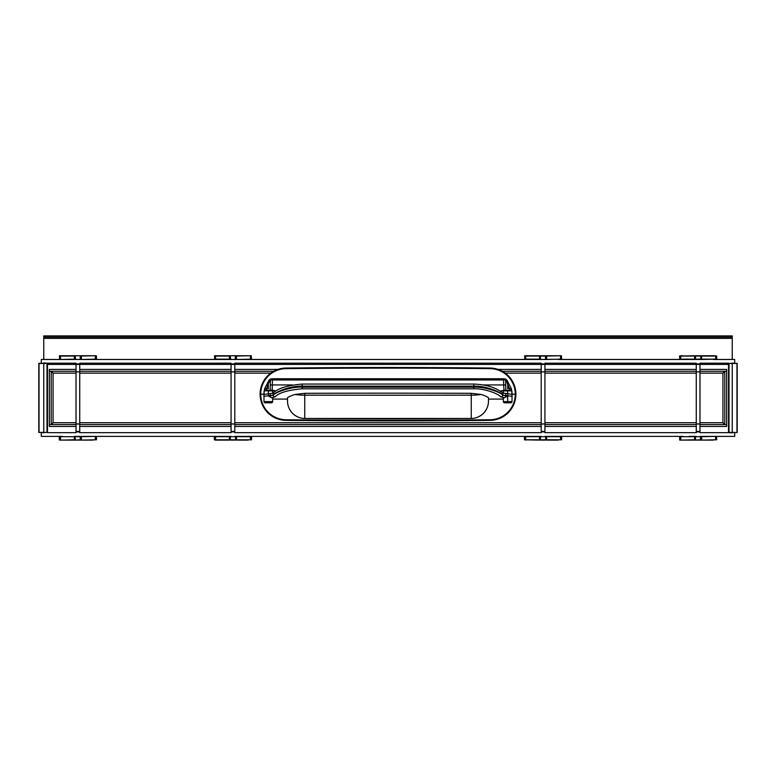 <?xml version="1.0" encoding="UTF-8"?>
<svg xmlns="http://www.w3.org/2000/svg" width="776" height="776" viewBox="0 0 776 776"><rect width="100%" height="100%" fill="white"/><g stroke="black" fill="none" stroke-linecap="round" stroke-linejoin="round"><path stroke-width="1.16" d="M234.798 355.748L231.073 355.748M696.266 359.472L701.533 359.472M696.266 355.748L700.757 355.748L700.757 359.472L699.981 359.472L701.63 359.472L560.427 359.472L679.825 359.472L679.514 356.058L716.733 356.058L716.733 359.162L679.514 359.162M38.8 363.478L38.8 432.368L38.8 363.478L43.766 363.44L41.283 363.187L41.283 359.472L59.577 359.472L59.577 355.748L96.175 355.748L96.175 359.472L214.642 359.472L214.642 355.748L251.24 355.748L251.55 359.162L250.309 359.472L524.76 359.472L524.76 355.748L545.693 355.748L539.553 356.058L545.402 356.058L545.693 359.472L544.927 359.472L546.576 359.472L539.553 359.472L546.469 359.472M235.109 359.472L236.35 359.472M80.044 359.472L81.286 359.472M59.267 436.694L80.219 436.694L80.219 439.788L74.37 440.099L81.383 440.099L59.577 440.099L59.267 436.694L59.267 439.788L59.267 436.694L60.509 436.384L41.283 436.384L41.283 432.659L43.766 432.407L43.766 432.901M74.37 436.384L231.073 436.384M541.202 436.384L234.798 436.384M696.266 436.384L689.127 436.384M679.514 436.694L700.466 436.694L700.466 439.788L694.617 440.099L701.63 440.099L679.825 440.099L679.514 436.694L680.756 436.384L544.927 436.384M737.2 432.368L737.2 363.478L737.132 432.542L732.234 432.407L734.717 432.659L734.717 436.384L699.981 436.384M734.717 362.964L732.234 363.44L732.234 362.945M734.717 363.187L734.717 359.472L715.491 359.472L732.234 359.472L732.234 335.901L43.766 335.901L43.766 337.143L43.766 335.901M79.734 431.912L76.019 431.912L76.019 431.417L79.734 431.417L76.019 431.417L76.019 364.429L79.734 364.429L79.734 363.187L231.073 363.187L231.073 423.977L234.798 423.977L234.798 432.659L541.202 432.659L541.202 423.977L544.927 423.977L544.927 432.659L696.266 432.659L696.266 363.187L544.927 363.187L544.927 364.429L541.202 364.429L541.202 363.187L234.798 363.187L234.798 364.429L79.734 364.429L79.734 432.659L231.073 432.659L231.073 423.977M696.266 363.934L699.981 363.934L699.981 363.187L726.656 363.187L726.656 364.429L727.898 364.429L727.898 363.187L727.898 364.429M696.266 364.429L699.981 364.429L699.981 432.659L728.518 432.659L728.518 363.187L699.981 363.187M76.019 431.912L76.019 432.659L47.482 432.659L47.482 363.187L76.019 363.187L76.019 364.429L48.102 364.429L48.102 363.187L48.102 364.429M79.734 440.099L75.709 440.099L79.734 440.099M234.798 440.099L231.073 440.099M544.927 440.099L541.202 440.099M696.266 440.099L699.981 440.099L696.266 440.099M541.202 423.977L541.202 364.429L234.798 364.429L234.798 423.977M726.656 364.429L544.927 364.429L544.927 423.977M699.981 363.934L699.981 364.429M728.518 396.216L728.518 400.154M696.266 431.417L699.981 431.417M544.927 431.417L541.202 431.417M234.798 431.417L231.073 431.417M47.482 399.63L47.482 395.692M734.542 363.207L728.761 363.469L729.013 432.63L729.013 363.469L732.234 363.44L732.234 432.407L728.761 432.377L728.761 363.469M732.234 363.44L737.2 363.478L732.234 363.187M737.132 432.542L732.234 432.407M732.234 432.901L729.013 432.63M41.458 432.639L47.239 432.377L46.987 363.216L46.987 432.377L43.766 432.407L43.766 363.44L47.239 363.469L47.239 432.377M43.766 432.407L38.8 432.368L43.766 432.659M38.868 363.304L43.766 363.44M43.766 362.945L46.987 363.216M49.344 364.429L49.344 363.187L76.019 363.187M79.734 363.187L231.073 363.187M234.798 363.187L541.202 363.187M544.927 363.187L696.266 363.187M76.019 359.472L43.766 359.472L43.766 337.143L732.234 337.143L732.234 335.901M74.467 359.472L75.709 359.472M79.734 359.472L214.642 359.472L215.573 359.162L215.573 356.058L229.424 356.058L229.424 359.162L214.331 359.162M229.531 359.472L230.763 359.472M234.798 359.472L524.76 359.472L525.692 359.162L525.692 356.058L539.553 356.058L539.553 359.162L524.45 359.162M539.65 359.472L540.891 359.472M694.714 359.472L695.956 359.472M43.766 338.385L732.234 338.385M546.576 355.748L560.582 355.748M525.536 355.748L527.864 355.748L525.536 355.748M544.927 355.748L541.202 355.748M561.669 359.162L546.576 359.472L546.576 356.058L561.358 355.748L561.669 359.162L541.202 359.472M558.254 359.472L560.582 359.472M539.553 359.472L525.692 359.472M81.383 355.748L81.383 359.162L80.219 359.162L80.219 356.058L95.399 355.748M60.353 355.748L62.681 355.748L60.353 355.748M79.734 355.748L76.019 355.748M93.072 359.472L95.399 359.472M96.175 355.748L96.486 359.162L81.383 359.472M96.486 356.058L96.486 359.162M59.267 359.162L60.509 359.162L60.509 356.058L74.37 356.058L74.37 359.162L60.509 359.472M236.447 355.748L236.447 359.162L235.274 359.162L235.274 356.058L250.464 355.748M215.418 355.748L217.746 355.748L215.418 355.748M215.573 359.472L231.073 359.472M248.136 359.472L250.464 359.472M251.55 359.162L236.447 359.472M699.981 355.748L715.647 355.748M680.601 355.748L682.928 355.748L680.601 355.748M679.514 356.058L694.617 355.748L694.617 359.472M713.319 359.472L715.647 359.472M716.733 359.162L701.63 359.472L701.63 355.748M682.928 436.384L680.601 436.384M701.63 436.384L716.423 436.384L716.733 439.788L700.757 440.099M715.647 436.384L713.319 436.384M716.733 436.694L715.491 436.694L715.695 439.788L713.629 439.788M715.491 436.384L701.63 436.694L701.63 440.099L713.319 440.099M695.956 440.099L700.292 440.099L695.956 440.099M679.514 439.788L680.756 439.788L680.756 436.694L694.617 436.694L694.617 439.788L680.756 440.099M217.746 436.384L215.418 436.384M214.331 436.694L251.55 436.694L251.55 439.788L214.331 439.788L214.331 436.694L215.573 436.694L215.573 440.099L214.331 439.788M235.564 440.099L235.564 436.384L251.55 436.694M250.464 436.384L248.136 436.384M236.447 436.384L236.447 440.099L248.136 440.099M229.424 436.384L229.424 440.099L215.573 440.099M62.681 436.384L60.353 436.384M81.383 436.384L96.175 436.384L96.486 439.788L80.51 440.099M95.399 436.384L93.072 436.384M79.734 436.384L76.019 436.384M96.486 436.694L96.486 439.788L96.486 436.694L95.244 436.694L95.448 439.788L93.382 439.788M95.244 436.384L81.383 436.694L81.383 440.099L93.072 440.099M59.267 439.788L60.509 439.788L60.509 436.694L74.37 436.694L74.37 439.788L60.509 440.099M527.864 436.384L525.536 436.384M524.45 436.694L561.669 436.694L561.669 439.788L524.45 439.788L524.45 436.694L539.553 436.694L539.553 440.099L524.45 439.788M545.693 440.099L545.693 436.384L561.669 436.694M560.582 436.384L558.254 436.384M546.576 436.384L546.576 440.099L558.254 440.099M51.585 372.024L53.069 373.11L51.206 371.258L51.206 424.598L49.344 424.598L76.019 424.598M79.734 424.598L231.073 424.598M234.798 424.598L541.202 424.598M544.927 424.598L696.266 424.598M699.981 424.598L726.656 424.598L726.656 426.451L699.981 426.451M76.019 371.258L49.344 371.258L49.344 426.451L76.019 426.451M696.266 426.451L544.927 426.451M541.202 426.451L234.798 426.451M231.073 426.451L79.734 426.451M724.406 423.822L722.931 422.736L722.931 373.11L699.981 373.11M51.594 423.822L53.069 422.736L76.019 422.736M51.206 424.598L53.069 422.736L53.069 373.11L76.019 373.11M724.794 424.598L724.794 371.258L726.656 371.258L726.656 424.598L724.794 424.598L722.931 422.736L699.981 422.736M724.794 371.258L722.931 373.11L724.406 372.024M699.981 369.395L726.656 369.395L726.656 371.258L699.981 371.258M696.266 371.258L544.927 371.258M541.202 371.258L502.305 371.258M273.695 371.258L234.798 371.258M231.073 371.258L79.734 371.258M51.206 371.258L49.344 371.258L49.344 369.395L76.019 369.395M79.734 369.395L231.073 369.395M234.798 369.395L277.934 369.395M498.056 369.395L541.202 369.395M544.927 369.395L696.266 369.395M260.105 394.198L260.726 394.198A25.55 25.55 180 0 0 286.014 419.758A9924.051 9923.672 180 0 0 489.986 419.758A25.559 25.55 180 0 0 515.274 394.198A25.559 25.55 0 0 0 489.986 368.649A9920.597 9920.219 0 0 0 286.014 368.649L286.014 368.028A26.171 26.171 -0 0 0 260.105 394.198A26.171 26.171 180 0 0 286.014 420.379A9922.567 9922.198 180 0 0 388 420.902A9919.918 9919.55 180 0 0 489.986 420.379A26.171 26.171 180 0 0 515.894 394.198A26.171 26.171 -178.3 0 0 489.986 368.028A9921.179 9920.801 0 0 0 388 367.504A9921.868 9921.49 -0 0 0 286.014 368.028A26.171 26.171 -178.3 0 0 264.092 380.308M489.986 419.758L489.986 420.379A26.171 26.171 -178.3 0 0 512.014 407.914M511.529 389.397A22.291 22.291 0 0 0 511.365 388.727L512.053 394.198L515.894 394.198A26.171 26.171 -0 0 0 489.986 368.028L489.986 368.649M512.034 393.316A22.291 22.291 0 0 0 511.859 391.279M511.791 390.813A22.291 22.291 0 0 0 511.646 389.998M286.014 368.649A25.559 25.55 0 0 0 260.726 394.198L263.947 394.198L263.976 393.228L263.966 394.868M263.995 392.753A22.291 22.291 180 0 1 264.635 388.727L263.976 393.228M500.966 396.934L504.487 397.71A4.433 0.64 177.9 0 0 503.284 398.185L503.343 401.599L507.688 401.58L507.708 402.812L504.584 402.812L510.763 402.812A1.242 1.242 -90 0 0 512.005 401.58L512.034 394.421L512.053 396.303L505.836 395.556A7.624 7.624 -172.6 0 0 505.826 395.925L502.79 395.139A1.862 1.785 137.8 0 1 500.966 396.934C497.765 393.451 484.651 388.436 473.806 388.805L302.194 388.805C287.644 390.124 278.584 392.84 275.034 396.934L271.513 397.71A4.433 0.64 2 0 1 272.715 398.185L272.657 401.599A1.242 1.242 0 0 1 271.416 402.812L265.237 402.812A1.242 1.242 -90 0 1 263.995 401.58L263.966 394.421L273.22 393.131C277.595 388.417 287.246 385.391 302.165 384.062L473.835 384.062C486.552 384.605 496.204 387.631 502.78 393.131L502.8 395.032C500.51 391.958 486.096 385.788 473.835 386.167L473.835 384.062M503.304 399.097L488.502 399.077L488.482 401.085L488.502 399.077M471.255 418.458L304.745 418.458A9919.54 9919.22 180 0 0 471.255 418.458A17.363 17.363 180 0 0 488.482 401.095C488.482 405.644 486.804 409.718 483.448 413.317C479.869 416.712 475.804 418.429 471.255 418.458L471.255 395.159A9919.53 2108.935 180 0 1 304.745 395.159L304.745 393.296L294.88 394.48C289.186 396.4 286.732 397.739 287.518 398.495L287.498 399.097L272.696 399.097L272.657 401.599L263.995 401.58L265.237 402.812A1.242 1.242 -90 0 1 263.995 401.58L263.947 396.303L270.164 395.556A7.614 7.614 -1.8 0 1 270.174 395.925L273.21 395.139A1.862 1.785 42.2 0 0 275.034 396.934M294.88 394.48A17.363 3.696 0 0 0 304.745 395.159L304.745 418.458A17.363 17.363 0 0 1 287.518 401.095L287.518 398.495M512.053 394.198L512.053 396.303M512.024 393.228L512.034 394.868M263.947 394.198L263.947 396.73M510.763 402.812L510.763 402.812A1.242 1.242 -90 0 0 512.005 401.58L510.763 402.812M304.745 393.296A8805.03 3055.257 -0 0 1 471.255 393.296L481.12 394.48C486.426 396.158 488.88 397.496 488.482 398.495M268.292 402.812L268.292 401.58L268.312 402.812L265.237 402.812A1.242 1.242 -90 0 1 263.995 401.58L263.947 396.681M511.723 390.716L512.005 394.198A22.019 22.019 179.1 0 0 511.733 390.803L507.543 390.9A35.357 35.308 82.3 0 1 507.698 393.665L512.034 394.421M507.688 402.812L507.708 393.665L502.78 393.131M503.343 393.413L503.391 390.279M511.704 390.609L511.481 389.445M272.657 393.413L272.599 390.9L264.267 390.803A22.019 22.019 0.6 0 0 263.995 394.198L264.073 392.443M264.48 389.639L264.694 388.698M503.614 378.746L503.614 379.978L504.225 379.978L504.022 378.746L271.978 378.746A3.249 2.561 -172.2 0 0 270.494 379.047L269.126 380.075L264.791 388.349A22.213 21.709 61.5 0 0 264.5 389.552A15.423 10.612 94.7 0 0 264.267 390.803L264.82 390.279L273.22 390.279L275.082 390.9L275.082 391.55M504.487 397.71L507.591 395.925L507.688 401.58L512.005 401.58L512.053 396.681M504.584 402.812A1.242 1.242 -46.6 0 1 503.343 401.599A1.242 1.242 -46.6 0 0 504.584 402.812M505.826 393.665A184.058 184.048 -176 0 1 505.836 395.556L502.79 395.139C500.239 392.152 485.33 386.671 473.806 387.166L473.835 386.167L302.165 386.167L302.165 384.062M273.22 393.131L273.21 395.139C276.528 391.511 292.765 386.506 302.194 387.166L302.165 386.167C289.904 385.788 275.49 391.958 273.2 395.032L270.164 395.556A184.058 184.048 0 0 1 270.174 393.665M271.513 397.71L268.409 395.925L270.174 395.925L270.174 397.05M271.416 402.812A1.242 1.242 36.2 0 0 272.657 401.599A1.242 1.242 36.2 0 1 271.416 402.812M275.082 390.9L272.599 390.9A0.621 0.621 -90 0 0 271.988 390.279L268.457 390.279L268.457 390.9A35.357 35.318 97.7 0 0 268.302 393.665L268.409 395.925M504.022 378.746A3.249 2.561 -7.7 0 1 505.506 379.047L506.873 380.075L511.209 388.349A22.485 22.252 169.8 0 1 511.5 389.552A15.404 10.592 85.3 0 1 511.733 390.803L511.18 390.279L504.022 390.279L507.543 390.279L507.543 390.9L500.918 390.9L504.022 390.279L503.653 384.945L483.506 384.945M292.494 384.945L272.347 384.945L272.095 390.279M271.978 378.746L271.775 379.978A3.327 1.649 -174.7 0 0 270.29 380.182L268.292 383.344L266.595 388.669A26.617 26.083 64.9 0 0 266.391 389.804A8.167 5.228 97.8 0 0 266.236 390.279M506.873 380.075L506.388 380.861L509.405 388.669A26.374 25.938 119.4 0 1 509.609 389.804A13.328 9.584 87.1 0 1 509.716 390.279M511.122 390.279L511.733 390.803L511.5 389.552L509.609 390.279M264.5 389.552L266.391 390.279M272.386 378.746L272.347 384.945L270.261 384.915L270.29 380.182A1.242 0.65 66.6 0 1 270.494 379.047L269.126 380.075L269.611 380.861M271.765 390.279L268.292 390.279M504.235 390.279L507.708 390.279M504.225 379.978A3.327 1.649 -5.3 0 1 505.709 380.182L505.739 384.915L503.653 384.945L503.614 379.978L271.775 379.978M505.506 379.047A1.242 0.65 113.4 0 1 505.709 380.182L506.388 380.861M234.798 363.934L231.073 363.934M544.927 363.934L541.202 363.934M696.266 431.912L699.981 431.912M544.927 431.912L541.202 431.912M234.798 431.912L231.073 431.912M79.734 363.934L76.019 363.934M231.073 371.869L234.798 371.869M541.202 371.869L544.927 371.869M699.981 371.869L696.266 371.869M699.981 423.977L696.266 423.977M76.019 371.869L79.734 371.869M76.019 423.977L79.734 423.977M736.957 432.62L736.957 363.236M39.042 363.236L39.042 432.62M731.002 335.901L731.002 337.143M44.998 335.901L44.998 337.143M524.45 356.058L525.692 355.748M540.435 355.748L540.435 359.472M560.427 355.748L560.641 359.162L558.565 359.162M59.267 356.058L60.509 355.748M75.243 355.748L75.534 359.162L74.37 359.472M95.244 355.748L95.448 359.162L93.382 359.162M80.51 359.472L75.243 359.472M214.331 356.058L215.573 355.748M230.307 355.748L230.598 359.162L229.424 359.472M250.309 355.748L250.512 359.162L248.446 359.162M235.564 359.472L230.307 359.472M680.756 355.748L680.756 359.472M695.49 355.748L695.49 359.472M715.491 355.748L715.695 359.162L713.629 359.162M695.49 436.384L695.49 440.099M230.307 436.384L230.307 440.099M250.309 436.384L250.512 439.788L248.446 439.788M75.243 436.384L75.243 440.099M525.692 436.384L525.692 440.099M540.435 436.384L540.435 440.099M560.427 436.384L560.641 439.788L558.565 439.788M79.734 422.736L231.073 422.736M234.798 422.736L541.202 422.736M544.927 422.736L696.266 422.736M696.266 373.11L544.927 373.11M541.202 373.11L505.225 373.11M270.775 373.11L234.798 373.11M231.073 373.11L79.734 373.11M388 368.125L388 367.504M286.014 419.758L286.014 420.379M388 420.282L388 420.902M481.12 394.48A17.363 3.696 180 0 1 471.255 395.159L471.255 393.296M505.826 397.05L505.826 395.925L507.591 395.925M302.194 388.805L302.194 387.166L473.806 387.166L473.806 388.805M503.411 393.325L503.401 390.9A0.621 0.621 -90 0 1 504.022 390.279L503.799 390.279M500.918 390.9L500.918 391.55M264.82 390.279A0.621 0.621 -88.3 0 0 264.267 390.803M511.18 390.658L511.18 390.279A0.621 0.621 141.8 0 1 511.733 390.803L512.005 394.431M507.543 390.279L510.045 390.279M511.209 388.349L507.708 388.669L507.708 383.344M264.791 388.349L268.292 388.669L268.292 383.344M270.261 384.915L270.194 390.279M505.739 384.915L505.807 390.279M512.053 396.73L512.005 401.58M304.745 418.458C300.186 418.429 296.131 416.712 292.552 413.317C289.196 409.718 287.518 405.644 287.518 401.095L287.498 399.077M263.947 396.303L263.966 394.421"/></g></svg>

